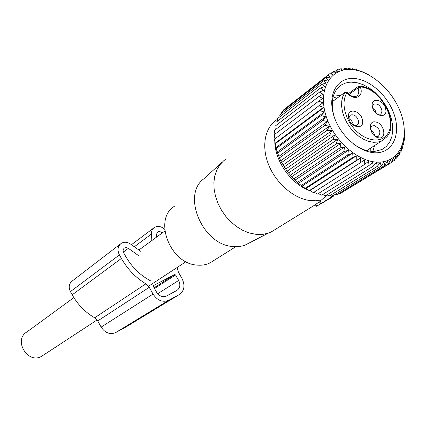 <?xml version="1.0" encoding="UTF-8"?>
<svg xmlns="http://www.w3.org/2000/svg" width="426" height="426" viewBox="0 0 426 426"><rect width="100%" height="100%" fill="white"/><g stroke="black" fill="none" stroke-linecap="round" stroke-linejoin="round"><path stroke-width="0.64" d="M331.721 196.966L316.507 206.253L331.263 197.77L333.957 195.784L331.721 196.966L330.603 195.22M213.383 260.781L210.13 262.826C206.195 264.802 201.828 265.552 197.036 265.084C169.473 263.715 152.859 217.984 175.065 205.896M250.69 242.218L244.668 245.317L242.245 246.015L237.106 246.697L232.617 246.505C202.504 244.657 181.614 195.06 203.66 178.952L222.393 161.944M226.105 158.983L223.597 160.852L219.715 165L216.738 170.075L214.773 175.927L213.889 182.381L214.129 189.235L215.487 196.285L217.936 203.293L221.398 210.039L225.759 216.307L230.881 221.893L236.606 226.616L242.735 230.328L249.072 232.921L256.399 234.422L263.05 234.343L268.359 233.123L271.282 231.909L275.318 229.422M327.168 195.023L321.619 199.831L315.671 200.779L309.303 200.454C293.168 198.122 275.766 182.898 268.502 164.479C261.175 146.065 264.951 127.262 276.857 119.711L277.337 119.408M310.666 190.954L309.633 190.592M308.339 190.092C290.271 183.159 274.594 160.171 274.813 140.953M274.85 138.801L274.871 138.45M321.619 199.831L318.93 201.365M319.409 201.935L315.171 204.645M43.175 355.284L41.535 356.344C27.759 364.544 12.956 339.783 26.923 331.95L73.842 297.62M347.312 92.543C353.255 97.895 353.037 96.739 356.471 96.217C358.846 94.54 359.374 91.75 358.048 87.852L360.263 86.984C364.48 96.814 353.91 101.638 347.073 92.788C340.88 101.383 344.49 118.582 355.034 129.706C365.497 140.937 380.13 143.269 386.622 135.127C398.896 121.863 379.976 87.506 360.263 86.984L359.129 86.127M386.611 137.05L382.047 140.724L378.059 142.06L373.581 142.305L368.788 141.432L363.879 139.472L359.043 136.496L354.491 132.614L350.396 127.992L346.94 122.81L344.256 117.288L342.456 111.649L341.615 106.127L341.753 100.946L342.861 96.308L345.119 92.186L347.275 92.495L347.073 92.788L344.89 92.399L332.28 101.739M372.324 106.479C373.714 116.41 387.82 119.301 385.738 109.322C384.369 99.546 370.359 96.468 372.324 106.479M375.796 122.006C366.994 119.818 369.747 136.448 378.469 137.779C387.25 139.813 384.401 123.375 375.796 122.006M362.505 120.297C361.2 110.254 346.673 107.208 348.601 117.48C349.927 127.678 364.555 130.532 362.505 120.297M372.601 107.671L372.888 105.504L374.097 104.109C377.665 103.337 380.258 105.334 381.872 110.1L381.824 112.278L380.892 113.854L380.413 114.189L376.983 114.024M370.609 129.823L370.769 127.736L371.52 126.437L372.202 125.92L374.427 125.659C379.896 128.716 381.222 132.241 378.416 136.235L376.249 136.485L374.662 135.883M349.054 119.264L349.213 116.628L350.561 114.988C354.283 114.152 356.956 116.181 358.58 121.08L358.506 123.316L357.281 125.127L355.124 125.638L352.962 124.893M348.985 118.795C351.317 120.079 352.76 122.049 353.33 124.706L353.378 125.116M370.609 129.781C372.91 131.197 374.273 133.237 374.699 135.899M372.761 108.172L375.242 110.536L376.573 113.699M309.963 190.507L360.353 158.184L360.502 162.641L313.334 192.627L309.963 190.507L309.201 190.694L306.07 188.478L305.128 188.345L297.321 182.472L293.668 179.005L287.065 171.199L281.623 162.498L279.408 157.929L276.107 148.578L274.413 139.281L322.865 102.836L318.808 101.079L322.748 98.411L318.909 96.521L323.041 94.178L319.436 92.181L323.739 90.168L320.389 88.102L275.979 122.342L276.016 125.462M319.436 92.181L274.978 126.261L275.223 129.77M320.389 88.102L324.825 86.43L321.747 84.321L277.374 118.7L277.241 121.367M322.865 102.836L274.413 139.281M275.334 143.051L323.393 107.395L319.138 105.808M323.393 107.395L319.899 110.664L275.052 143.897M276.139 147.46L324.33 112.054L319.899 110.664M324.33 112.054L321.092 115.595L276.107 148.578M277.331 151.901L325.666 116.756L321.092 115.595M325.666 116.756L322.695 120.553L277.566 153.269M278.892 156.331L327.386 121.458L322.695 120.553M327.386 121.458L324.703 125.484L279.408 157.929M280.814 160.703L329.479 126.112L324.703 125.484M329.479 126.112L327.093 130.329L281.623 162.498M283.077 164.974L331.923 130.66L327.093 130.329M331.923 130.66L329.836 135.047L284.185 166.939M285.66 169.095L334.692 135.063L329.836 135.047M334.692 135.063L332.908 139.584L287.065 171.199M288.524 173.025L337.754 139.27L332.908 139.584M337.754 139.27L336.274 143.892L290.239 175.235M291.656 176.726L341.082 143.243L336.274 143.892M341.082 143.243L339.9 147.923L293.668 179.005M295.01 180.155L344.634 146.927L339.9 147.923M344.634 146.927L343.75 151.64L297.321 182.472M298.557 183.276L348.383 150.298L343.75 151.64M348.383 150.298L347.776 155L301.155 185.592M302.258 186.061L352.275 153.317L347.776 155M352.275 153.317L351.94 157.971L305.128 188.345M306.07 188.478L356.28 155.953L351.94 157.971M356.28 155.953L356.195 160.527L309.201 190.694M360.353 158.184L356.195 160.527M403.986 125.942L404.7 135.942L404.333 135.894L404.391 140.218L403.848 139.872L403.683 144.292L402.985 143.637L402.586 148.126L401.755 147.151L401.1 151.677L400.158 150.383L399.237 154.915L398.209 153.296L397.011 157.806L395.93 155.863L394.444 160.32L393.331 158.057L391.558 162.423L390.434 159.846L388.368 164.101L387.271 161.22L384.912 165.325L383.869 162.157L381.222 166.087L380.258 162.641L377.324 166.369L376.472 162.668L373.267 166.161L372.553 162.231L369.081 165.469L368.527 161.332L364.81 164.292L364.448 159.979L360.502 162.641M380.748 162.061C360.881 163.994 334.719 142.603 326.391 116.99C317.759 91.393 329.037 69.411 349.032 69.475C368.916 69.172 392.66 89.588 400.994 113.577C409.604 137.545 400.749 160.506 380.748 162.061M368.639 74.774L360.657 70.966L360.508 71.243L356.535 69.619L356.599 70.168L352.456 68.714L352.749 69.518L348.452 68.256L348.99 69.305L344.559 68.256L343.383 69.166M321.747 84.321L326.295 82.99L323.499 80.881L328.132 79.886L325.618 77.804L330.304 77.138L328.084 75.12L332.797 74.779L330.864 72.857L335.576 72.83L333.936 71.025L338.617 71.296L337.27 69.646L341.892 70.194L340.821 68.719L345.358 69.529L344.559 68.256M278.902 117.517L279.137 115.371L323.499 80.881M280.984 113.939L281.256 112.384L325.618 77.804M283.487 110.643L283.7 109.764L328.084 75.12M286.41 107.645L330.864 72.857M326.923 194.938L329.586 195.848L377.324 166.369M322.642 194.501L325.645 195.731L373.267 166.161M318.323 193.585L321.598 195.156L369.081 165.469M314.005 192.195L317.482 194.118L364.81 164.292M274.924 138.722L274.184 134.77L318.808 101.079M274.871 134.254L274.376 130.415L318.909 96.521M331.135 194.89L333.372 195.507L381.222 166.087M377.553 152.732C393.608 151.619 400.903 133.258 393.986 113.902C387.298 94.524 368.059 78.059 352.1 78.427C336.045 78.496 327.195 96.228 334.122 116.639C340.805 137.06 361.605 154.153 377.553 152.732M340.821 68.719L339.325 69.88M337.27 69.646L335.395 71.105M333.936 71.025L331.604 72.846M343.127 191.785L391.558 162.423M339.25 193.319L340.363 193.473L388.368 164.101M335.251 194.352L336.977 194.714L384.912 165.325M394.444 160.32L391.744 161.976M397.011 157.806L394.843 159.138M399.237 154.915L397.506 155.98M401.1 151.677L399.732 152.519M402.586 148.126L401.526 148.78M403.683 144.292L402.889 144.787M404.391 140.218L403.827 140.569M404.7 135.942L404.338 136.166M360.657 70.966L360.369 71.185M356.535 69.619L356.067 69.976M352.456 68.714L351.78 69.23M348.452 68.256L347.541 68.953M353.053 143.716C360.518 149.222 367.798 151.768 374.891 151.363L382.031 149.467L386.334 146.459L389.625 142.231L391.787 136.975L392.751 130.915L392.484 124.307L391.009 117.411L388.4 110.504L384.753 103.859L380.221 97.724L374.976 92.351L369.225 87.948L363.186 84.694L357.1 82.729L351.216 82.143L348.958 82.303L345.395 83.091L341.535 84.865C332.733 91.031 330.209 101.452 333.957 116.138M372.846 151.416L374.55 145.57M340.598 95.531L333.707 94.902M370.796 151.294L370.806 147.987M336.865 98.299L333.105 96.862M140.58 251.249L130.628 244.109C127.315 241.915 124.179 241.664 121.234 243.358C117.72 246.169 117.113 250.025 119.408 254.913L121.389 258.444C127.539 269.2 135.697 277.667 145.878 283.838L94.636 317.791L97.719 320.943L101.143 327.093C105.041 332.903 109.823 334.767 115.483 332.69L125.659 327.152L179.192 294.622L168.462 300.431C162.471 302.577 157.322 300.458 153.03 294.073L101.143 327.093M145.878 283.838L149.238 287.326L153.03 294.073M177.168 267.48L178.361 272.065L182.083 278.647C185.315 285.612 184.357 290.937 179.192 294.622M151.954 280.963L150.74 280.926C140.25 275.372 131.89 267.182 125.659 256.351L123.684 252.831C122.72 250.781 122.981 249.173 124.461 248.001L126.352 247.559L128.354 248.326L123.343 252.075M138.338 255.472L128.354 248.326M156.464 237.175L156.315 234.742L157.599 231.957C159.132 231.19 160.629 231.552 162.093 233.054M153.621 285.542L174.585 274.552L175.549 274.94L178.664 280.462C180.688 284.829 180.081 288.162 176.843 290.452L166.268 296.139C162.514 297.508 159.281 296.187 156.587 292.183L153.424 286.56L153.621 285.542M151.837 240.557L151.443 234.044C151.342 231.084 152.354 228.868 154.484 227.409C157.817 225.636 161.198 226.265 164.638 229.289M94.636 317.791C85.232 312.285 77.75 304.633 72.196 294.835L70.407 291.618C68.346 287.151 68.98 283.588 72.319 280.92L120.398 243.997M321.273 203.053L319.761 200.705M316.726 206.115L315.421 204.4M349.139 94.391L358.048 87.852L358.319 86.393L359.091 86.132M149.238 287.326L97.719 320.943M174.585 274.552L154.111 287.779M151.443 234.044L134.334 246.766M119.408 254.913L70.407 291.618M121.389 258.444L72.196 294.835M168.781 300.271L115.781 332.536M175.549 274.94L154.516 288.498M178.664 280.462L157.668 293.732M235.78 246.713L210.13 262.826M244.668 245.317L268.359 233.123M320.656 203.436L318.85 201.269M333.947 195.752L333.766 195.268M315.261 204.757L271.282 231.909M316.507 206.253L315.144 204.613M164.803 231.073L138.887 250.035M186.008 261.686L148.536 286.24M97.08 319.958L41.663 356.274M386.787 136.906L382.047 140.724L366.791 150.575M386.888 136.778C399.78 122.704 380.524 87.101 359.682 86.174M358.207 86.473L348.377 93.704M332.285 101.692L345.001 92.272M374.097 104.109L373.671 104.407M372.202 125.92L371.733 126.234M350.561 114.988L350.097 115.313M338.915 86.835L341.535 84.865M124.461 248.001L124.11 248.267M157.599 231.957L157.285 232.191M153.738 227.969L131.458 244.705M168.462 300.431L115.483 332.69"/></g></svg>
